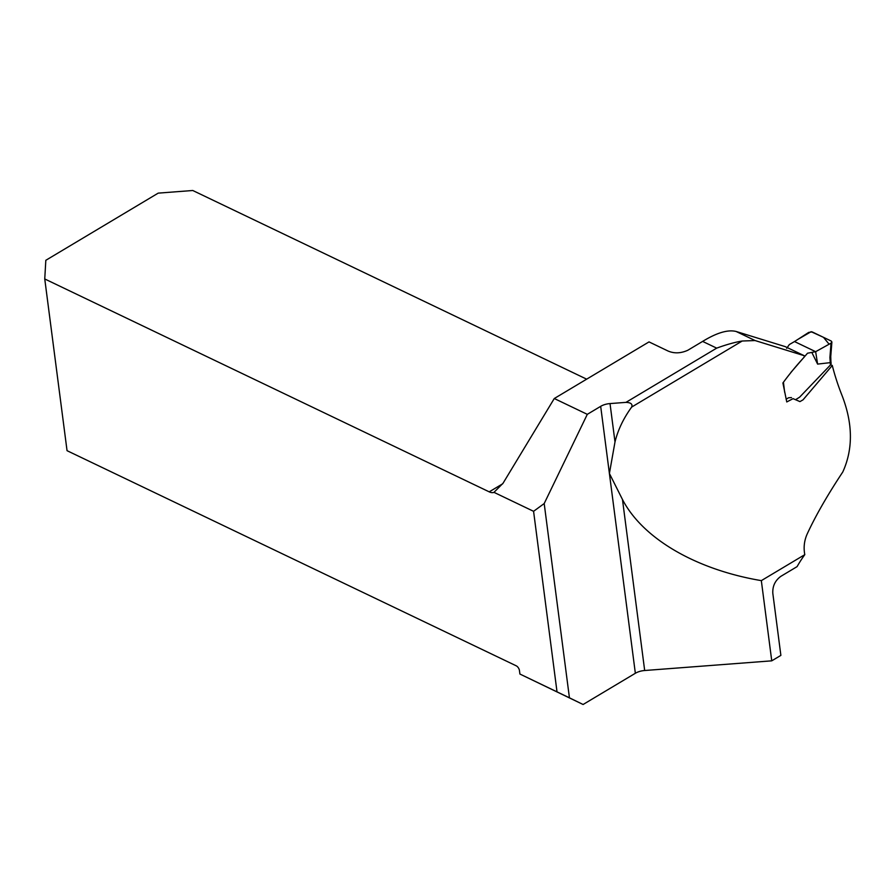 <?xml version="1.0" encoding="UTF-8"?>
<svg xmlns="http://www.w3.org/2000/svg" width="895" height="895" viewBox="0 0 895 895"><rect width="100%" height="100%" fill="white"/><g stroke="black" fill="none" stroke-linecap="round" stroke-linejoin="round"><path stroke-width="1.34" d="M830.37 364.556L832.283 365.473A154.522 82.899 59.1 0 0 841.725 394.706C852.924 423.156 853.271 448.921 842.777 472.001C827.327 495.304 815.412 516.091 807.033 534.326C804.202 540.893 803.453 547.673 804.795 554.654L761.332 580.631C695.851 569.6 642.621 538.499 622.472 499.499L644.68 670.512L771.747 660.834L761.332 580.631M557.014 691.813L533.577 511.313L493.984 492.351A13.112 7.037 59.1 0 1 489.218 491.847L44.75 278.96L67.047 450.677L516.225 665.813A4.095 2.204 59.1 0 1 519.458 670.59L519.905 674.036L569.433 697.82L544.194 503.549L587.299 414.34L600.679 406.341A13.112 6.959 -7.4 0 1 610.021 403.578L614.999 441.94L609.405 473.477L622.472 499.499M614.999 441.94C617.942 429.936 623.502 418.312 631.669 407.068C632.787 404.137 630.874 402.571 625.952 402.37L610.021 403.578M625.952 402.37L716.682 348.133C726.404 344.586 734.907 342.214 742.201 341.017L755.078 340.547L804.247 355.718L804.269 357.049C796.684 365.261 789.569 373.897 782.901 382.97L786.761 401.956L793.082 398.655L799.951 401.609L803.028 399.841L832.283 365.473M804.795 554.654A83.615 54.852 -64.4 0 0 797.076 566.636L780.854 576.335C775.137 580.508 772.463 586.147 772.81 593.262L780.876 655.386L771.747 660.834M587.299 414.34L554.273 398.521L649.02 341.901L668.006 350.997C674.215 353.659 680.815 353.413 687.819 350.258L702.62 341.409C716.783 332.739 727.959 329.427 736.149 331.486L785.195 346.611L804.247 355.718M519.905 674.036L583.092 704.499L635.349 673.275A13.112 6.959 172.6 0 1 644.68 670.512M569.433 697.82L583.092 704.499M544.194 503.549L533.577 511.313M493.984 492.351L503.046 483.233L554.273 398.521M586.672 379.167L192.772 190.501L158.214 193.13L45.824 260.3L44.75 278.96M790.844 372.465L807.525 353.212L815.647 351.69L794.503 341.554L789.345 344.553L786.671 348.323M811.944 352.675L817.605 364.097L815.647 351.69L829.117 344.217L823.49 337.337L811.127 331.687L798.161 339.227M786.134 399.226L788.596 397.749L791.493 397.593M795.61 399.662L799.615 397.179L830.426 365.015L829.911 357.485L831.041 343.132L815.647 351.69L794.503 341.554L797.837 339.418L794.503 341.554M817.605 364.097L830.068 362.665M831.041 343.132L831.891 342.013L831.242 341.051L812.157 331.911L808.688 332.414L797.859 339.406M831.131 363.381L830.426 365.015M830.907 361.479L830.75 356.456L829.911 357.485M831.142 363.515L830.918 361.513L830.146 362.643M742.201 341.017L631.669 407.068M635.349 673.275L600.679 406.341M716.682 348.133L702.62 341.409M489.218 491.847L502.71 483.781M736.149 331.486L755.078 340.547M783.494 382.736L784.658 392.278M831.88 342.136L830.75 356.501"/></g></svg>
